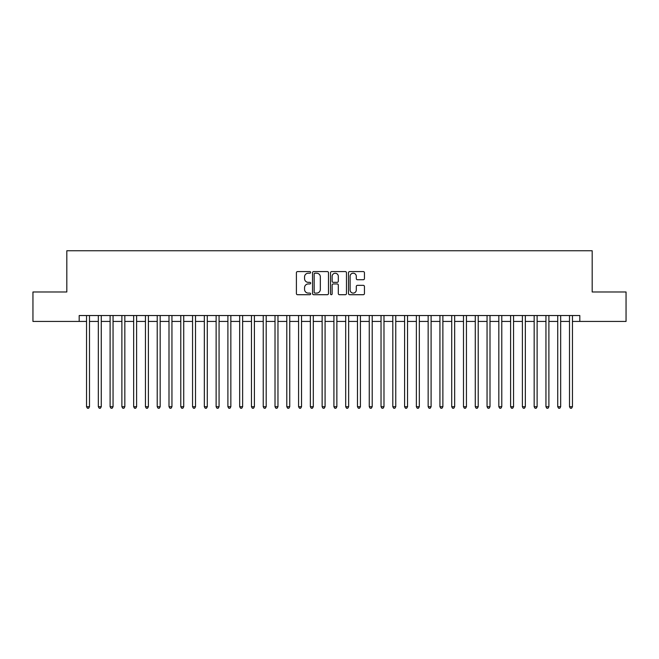 <?xml version="1.0" encoding="UTF-8"?>
<svg xmlns="http://www.w3.org/2000/svg" width="659" height="659" viewBox="0 0 659 659"><rect width="100%" height="100%" fill="white"/><g stroke="black" fill="none" stroke-linecap="round" stroke-linejoin="round"><path stroke-width="0.99" d="M310.653 272.398A0.807 0.807 0 0 0 309.845 271.582L297.555 271.582A1.153 1.153 0 0 0 296.402 272.744L296.402 293.552A1.153 1.153 0 0 0 297.555 294.713L309.845 294.713A0.807 0.807 0 0 0 310.653 293.898A0.807 0.807 0 0 0 309.845 293.09L308.255 293.09A3.699 3.699 0 0 1 304.557 289.392L304.557 287.654A3.699 3.699 0 0 1 308.255 283.955L309.845 283.955A0.807 0.807 0 0 0 310.653 283.148A0.807 0.807 0 0 0 309.845 282.34L308.255 282.34A3.699 3.699 0 0 1 304.557 278.642L304.557 276.904A3.699 3.699 0 0 1 308.255 273.205L309.845 273.205A0.807 0.807 0 0 0 310.653 272.398M363.29 279.737A1.153 1.153 0 0 0 364.443 278.584L364.443 272.744A1.153 1.153 0 0 0 363.29 271.582L349.649 271.582A1.153 1.153 0 0 0 348.487 272.744L348.487 293.552A1.153 1.153 0 0 0 349.649 294.713L363.29 294.713A1.153 1.153 0 0 0 364.443 293.552L364.443 286.5A1.153 1.153 0 0 0 363.29 285.347L357.45 285.347A1.153 1.153 0 0 0 356.297 286.5L356.297 290.001A3.089 3.089 0 0 1 353.199 293.09A3.089 3.089 0 0 1 350.11 290.001L350.11 276.294A3.089 3.089 0 0 1 353.199 273.205A3.089 3.089 0 0 1 356.297 276.294L356.297 278.584A1.153 1.153 0 0 0 357.45 279.737L363.29 279.737M79.187 321.427L32.95 321.427L32.95 291.978L66.814 291.978L66.814 250.758L592.186 250.758L592.186 291.978L626.05 291.978L626.05 321.427L579.813 321.427L579.813 315.537L79.187 315.537L79.187 321.427L86.543 321.427M328.487 272.744A1.153 1.153 0 0 0 327.334 271.582L313.692 271.582A1.153 1.153 0 0 0 312.531 272.744L312.531 293.552A1.153 1.153 0 0 0 313.692 294.713L327.334 294.713A1.153 1.153 0 0 0 328.487 293.552L328.487 272.744M331.666 271.582L345.308 271.582A1.153 1.153 0 0 1 346.469 272.744L346.469 293.552A1.153 1.153 0 0 1 345.308 294.713L339.476 294.713A1.153 1.153 0 0 1 338.314 293.552L338.314 285.116A1.153 1.153 0 0 0 337.161 283.955L333.289 283.955A1.153 1.153 0 0 0 332.128 285.116L332.128 293.898A0.807 0.807 0 0 1 331.32 294.713A0.807 0.807 0 0 1 330.513 293.898L330.513 272.744A1.153 1.153 0 0 1 331.666 271.582M89.492 321.427L98.323 321.427M101.272 321.427L110.102 321.427M113.051 321.427L121.882 321.427M124.831 321.427L133.662 321.427M136.611 321.427L145.441 321.427M148.39 321.427L157.221 321.427M160.17 321.427L169.001 321.427M171.95 321.427L180.78 321.427M183.729 321.427L192.56 321.427M195.509 321.427L204.339 321.427M207.288 321.427L216.119 321.427M219.068 321.427L227.899 321.427M230.848 321.427L239.678 321.427M242.627 321.427L251.458 321.427M254.407 321.427L263.238 321.427M266.187 321.427L275.017 321.427M277.966 321.427L286.797 321.427M289.746 321.427L298.576 321.427M301.525 321.427L310.356 321.427M313.305 321.427L322.136 321.427M325.085 321.427L333.915 321.427M336.864 321.427L345.695 321.427M348.644 321.427L357.475 321.427M360.424 321.427L369.254 321.427M372.203 321.427L381.034 321.427M383.983 321.427L392.813 321.427M395.762 321.427L404.593 321.427M407.542 321.427L416.373 321.427M419.322 321.427L428.152 321.427M431.101 321.427L439.932 321.427M442.881 321.427L451.712 321.427M454.661 321.427L463.491 321.427M466.44 321.427L475.271 321.427M478.22 321.427L487.05 321.427M489.999 321.427L498.83 321.427M501.779 321.427L510.61 321.427M513.559 321.427L522.389 321.427M525.338 321.427L534.169 321.427M537.118 321.427L545.949 321.427M548.898 321.427L557.728 321.427M560.677 321.427L569.508 321.427M572.457 321.427L579.813 321.427M314.961 273.205A0.807 0.807 0 0 0 314.154 274.012L314.154 292.283A0.807 0.807 0 0 0 314.961 293.09L316.633 293.09A3.699 3.699 0 0 0 320.34 289.392L320.34 276.904A3.699 3.699 0 0 0 316.633 273.205L314.961 273.205M338.314 276.352A3.089 3.089 0 0 0 335.225 273.263A3.089 3.089 0 0 0 332.128 276.352L332.128 281.179A1.153 1.153 0 0 0 333.289 282.34L337.161 282.34A1.153 1.153 0 0 0 338.314 281.179L338.314 276.352M89.492 315.537L89.492 406.718L86.543 406.718L86.543 315.537M89.492 406.718L88.611 408.242L87.433 408.242L86.543 406.718M101.272 315.537L101.272 406.718L98.323 406.718L98.323 315.537M101.272 406.718L100.39 408.242L99.212 408.242L98.323 406.718M113.051 315.537L113.051 406.718L110.102 406.718L110.102 315.537M113.051 406.718L112.17 408.242L110.992 408.242L110.102 406.718M124.831 315.537L124.831 406.718L121.882 406.718L121.882 315.537M124.831 406.718L123.95 408.242L122.772 408.242L121.882 406.718M136.611 315.537L136.611 406.718L133.662 406.718L133.662 315.537M136.611 406.718L135.729 408.242L134.551 408.242L133.662 406.718M148.39 315.537L148.39 406.718L145.441 406.718L145.441 315.537M148.39 406.718L147.509 408.242L146.331 408.242L145.441 406.718M160.17 315.537L160.17 406.718L157.221 406.718L157.221 315.537M160.17 406.718L159.289 408.242L158.111 408.242L157.221 406.718M171.95 315.537L171.95 406.718L169.001 406.718L169.001 315.537M171.95 406.718L171.068 408.242L169.89 408.242L169.001 406.718M183.729 315.537L183.729 406.718L180.78 406.718L180.78 315.537M183.729 406.718L182.848 408.242L181.67 408.242L180.78 406.718M195.509 315.537L195.509 406.718L192.56 406.718L192.56 315.537M195.509 406.718L194.627 408.242L193.449 408.242L192.56 406.718M207.288 315.537L207.288 406.718L204.339 406.718L204.339 315.537M207.288 406.718L206.407 408.242L205.229 408.242L204.339 406.718M219.068 315.537L219.068 406.718L216.119 406.718L216.119 315.537M219.068 406.718L218.187 408.242L217.009 408.242L216.119 406.718M230.848 315.537L230.848 406.718L227.899 406.718L227.899 315.537M230.848 406.718L229.966 408.242L228.788 408.242L227.899 406.718M242.627 315.537L242.627 406.718L239.678 406.718L239.678 315.537M242.627 406.718L241.746 408.242L240.568 408.242L239.678 406.718M254.407 315.537L254.407 406.718L251.458 406.718L251.458 315.537M254.407 406.718L253.526 408.242L252.348 408.242L251.458 406.718M266.187 315.537L266.187 406.718L263.238 406.718L263.238 315.537M266.187 406.718L265.305 408.242L264.127 408.242L263.238 406.718M277.966 315.537L277.966 406.718L275.017 406.718L275.017 315.537M277.966 406.718L277.085 408.242L275.907 408.242L275.017 406.718M289.746 315.537L289.746 406.718L286.797 406.718L286.797 315.537M289.746 406.718L288.864 408.242L287.686 408.242L286.797 406.718M301.525 315.537L301.525 406.718L298.576 406.718L298.576 315.537M301.525 406.718L300.644 408.242L299.466 408.242L298.576 406.718M313.305 315.537L313.305 406.718L310.356 406.718L310.356 315.537M313.305 406.718L312.424 408.242L311.246 408.242L310.356 406.718M325.085 315.537L325.085 406.718L322.136 406.718L322.136 315.537M325.085 406.718L324.203 408.242L323.025 408.242L322.136 406.718M336.864 315.537L336.864 406.718L333.915 406.718L333.915 315.537M336.864 406.718L335.975 408.242L334.797 408.242L333.915 406.718M348.644 315.537L348.644 406.718L345.695 406.718L345.695 315.537M348.644 406.718L347.754 408.242L346.576 408.242L345.695 406.718M360.424 315.537L360.424 406.718L357.475 406.718L357.475 315.537M360.424 406.718L359.534 408.242L358.356 408.242L357.475 406.718M372.203 315.537L372.203 406.718L369.254 406.718L369.254 315.537M372.203 406.718L371.314 408.242L370.136 408.242L369.254 406.718M383.983 315.537L383.983 406.718L381.034 406.718L381.034 315.537M383.983 406.718L383.093 408.242L381.915 408.242L381.034 406.718M395.762 315.537L395.762 406.718L392.813 406.718L392.813 315.537M395.762 406.718L394.873 408.242L393.695 408.242L392.813 406.718M407.542 315.537L407.542 406.718L404.593 406.718L404.593 315.537M407.542 406.718L406.652 408.242L405.474 408.242L404.593 406.718M419.322 315.537L419.322 406.718L416.373 406.718L416.373 315.537M419.322 406.718L418.432 408.242L417.254 408.242L416.373 406.718M431.101 315.537L431.101 406.718L428.152 406.718L428.152 315.537M431.101 406.718L430.212 408.242L429.034 408.242L428.152 406.718M442.881 315.537L442.881 406.718L439.932 406.718L439.932 315.537M442.881 406.718L441.991 408.242L440.813 408.242L439.932 406.718M454.661 315.537L454.661 406.718L451.712 406.718L451.712 315.537M454.661 406.718L453.771 408.242L452.593 408.242L451.712 406.718M466.44 315.537L466.44 406.718L463.491 406.718L463.491 315.537M466.44 406.718L465.551 408.242L464.373 408.242L463.491 406.718M478.22 315.537L478.22 406.718L475.271 406.718L475.271 315.537M478.22 406.718L477.33 408.242L476.152 408.242L475.271 406.718M489.999 315.537L489.999 406.718L487.05 406.718L487.05 315.537M489.999 406.718L489.11 408.242L487.932 408.242L487.05 406.718M501.779 315.537L501.779 406.718L498.83 406.718L498.83 315.537M501.779 406.718L500.889 408.242L499.711 408.242L498.83 406.718M513.559 315.537L513.559 406.718L510.61 406.718L510.61 315.537M513.559 406.718L512.669 408.242L511.491 408.242L510.61 406.718M525.338 315.537L525.338 406.718L522.389 406.718L522.389 315.537M525.338 406.718L524.449 408.242L523.271 408.242L522.389 406.718M537.118 315.537L537.118 406.718L534.169 406.718L534.169 315.537M537.118 406.718L536.228 408.242L535.05 408.242L534.169 406.718M548.898 315.537L548.898 406.718L545.949 406.718L545.949 315.537M548.898 406.718L548.008 408.242L546.83 408.242L545.949 406.718M560.677 315.537L560.677 406.718L557.728 406.718L557.728 315.537M560.677 406.718L559.788 408.242L558.61 408.242L557.728 406.718M572.457 315.537L572.457 406.718L569.508 406.718L569.508 315.537M572.457 406.718L571.567 408.242L570.389 408.242L569.508 406.718"/></g></svg>
